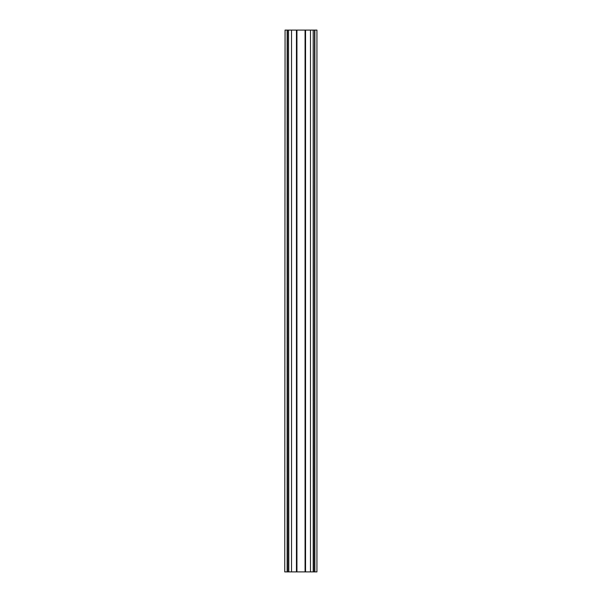 <?xml version="1.0" encoding="UTF-8"?>
<svg xmlns="http://www.w3.org/2000/svg" width="602" height="602" viewBox="0 0 602 602"><rect width="100%" height="100%" fill="white"/><g stroke="black" fill="none" stroke-linecap="round" stroke-linejoin="round"><path stroke-width="0.9" d="M305.063 571.9L305.063 30.1L296.455 30.1L296.455 571.9L305.545 571.9L305.545 30.1L305.063 30.1M285.062 30.1L284.746 571.9L285.062 30.1L287.455 30.1L287.455 571.9L288.539 571.9L288.539 30.1L287.455 30.1M288.539 30.1L288.81 571.9L291.518 571.9L291.518 30.1L288.81 30.1M291.518 30.1L296.455 30.1M305.545 30.1L310.481 30.1L310.481 571.9L313.19 571.9L313.19 30.1L310.481 30.1M313.19 30.1L313.461 571.9L314.545 571.9L314.545 30.1L313.461 30.1M314.545 30.1L316.938 30.1L316.938 571.9L316.938 30.1M316.938 571.9L314.545 571.9M310.481 571.9L305.545 571.9M296.455 571.9L291.518 571.9M287.455 571.9L285.062 571.9M314.861 571.9L314.861 30.1M287.139 30.1L287.139 571.9M296.937 571.9L296.937 30.1"/></g></svg>
